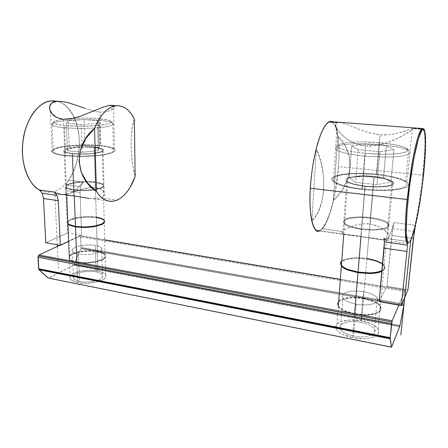 <?xml version="1.0" encoding="UTF-8"?>
<svg xmlns="http://www.w3.org/2000/svg" width="448" height="448" viewBox="0 0 448 448"><rect width="100%" height="100%" fill="white"/><g stroke="black" fill="none" stroke-linecap="round" stroke-linejoin="round"><path stroke-width="0.34" stroke-dasharray="2.24 1.68" d="M408.246 243.583L319.026 231L321.961 229.107C324.442 226.492 326.838 221.967 329.146 215.544C331.447 209.082 333.413 201.55 335.059 192.937L338.464 166.617L422.839 175.202L419.143 202.804C417.67 211.87 416.119 219.845 414.484 226.733C412.843 233.582 411.303 238.465 409.864 241.388L408.246 243.583C407.523 244.031 406.924 243.566 406.442 242.189C407.277 244.541 408.419 244.272 409.864 241.388C411.298 238.51 412.838 233.626 414.484 226.733C416.119 219.867 417.67 211.893 419.143 202.804L422.839 175.202L338.464 166.617C339.097 157.702 339.147 149.593 338.626 142.29C338.083 135.022 336.98 129.483 335.317 125.675L332.17 121.71L335.317 125.675C338.582 132.406 339.769 149.727 338.464 166.617C337.21 190.742 328.759 223.731 321.961 229.107L319.866 230.698M423.304 128.789L424.407 132.614C424.939 136.522 425.062 142.262 424.777 149.822L422.839 175.202C423.836 165.855 424.486 157.399 424.777 149.822C425.074 142.223 424.95 136.483 424.407 132.614L423.332 128.789M414.31 231.504L392.7 228.614L393.949 222.578L415.481 225.383L393.949 222.578L391.793 235.486L386.91 286.278L407.966 289.794L386.91 286.278L379.126 301.644L386.91 286.278L392.7 228.614L414.31 231.504M374.142 176.859L370.065 224.034C379.719 226.122 385.784 229.69 388.254 234.735L388.416 237.978C386.495 241.651 373.621 238.112 360.83 236.258L364.969 186.323C374.226 187.27 381.993 187.208 388.27 186.144C393.406 185.074 394.957 183.618 392.924 181.759L392.263 181.289C388.73 179.295 382.693 177.817 374.142 176.859C382.693 177.817 388.73 179.295 392.263 181.289C395.214 183.316 393.887 184.934 388.27 186.144C381.993 187.208 374.226 187.27 364.969 186.323C352.671 185.164 342.877 181.07 346.506 178.931C348.23 176.562 363.059 175.493 374.142 176.859C363.059 175.493 348.23 176.562 346.506 178.931C345.621 179.648 345.722 180.494 346.797 181.468C350.073 183.686 356.132 185.304 364.969 186.323L360.83 236.258L383.174 239.607L386.602 239.232L388.416 237.978L386.736 239.932L385.963 240.218L384.586 239.361L383.992 238.196L406.19 241.304L383.992 238.196C385.151 240.946 386.624 240.873 388.416 237.978C390.208 234.982 392.05 229.852 393.949 222.578L391.143 231.896L388.416 237.978L388.668 235.911L387.335 233.195L384.63 230.306L380.727 227.567L375.693 225.333L370.065 224.034L364.123 223.787L358.154 224.543L352.811 225.999L348.253 227.847L344.686 229.83L342.558 231.588L341.986 232.971L343.062 233.951L360.83 236.258C351.182 235.374 345.094 234.522 342.574 233.71C341.785 233.19 341.779 232.484 342.558 231.588L321.989 228.715L342.558 231.588C345.29 228.418 358.086 222.393 370.065 224.034L374.142 176.859M412.978 128.262C408.878 129.338 395.522 135.974 380.106 134.786C360.399 132.776 342.065 119.834 336.773 122.786C335.395 123.542 335.289 125.205 336.465 127.786C339.265 133.722 350.045 144.491 365.557 145.992L362.012 189.375L365.557 145.992C387.576 147.431 410.917 130.861 413.773 128.649L404.886 134.434L396.9 138.617L387.324 142.632L376.471 145.505L365.557 145.992L355.527 143.674L347.133 139.205L341.018 134.008L337.131 129.03L335.642 125.014L336.773 122.786L329.017 122.198L326.922 123.81L324.755 126.638L322.56 130.648L320.387 135.766L316.355 148.898L320.93 162.047L323.456 175.969L323.73 189.694L321.748 202.25L317.699 212.789L311.937 220.696L313.146 224.93L314.597 228.021L316.249 229.936L318.058 230.67L319.082 230.586L321.989 228.715L326.038 222.6L329.902 212.996L333.312 200.76L337.837 136.097C355.818 152.006 353.091 183.383 333.312 200.76L341.852 190.568L347.519 179.435L350.034 167.877L349.25 156.436L345.139 145.662L337.837 136.097L335.798 127.422L334.41 124.471L332.797 122.567L330.988 121.794L329.017 122.198L336.773 122.786L340.334 122.539L346.018 124.107L361.194 130.11L370.446 133.106L380.106 134.786L376.662 174.261C388.97 175.431 403.077 178.702 406.935 182.112C408.43 183.389 408.789 184.554 408.022 185.595C407.17 189.722 381.36 191.974 362.012 189.375C381.36 191.974 407.17 189.722 408.022 185.595C412.138 181.782 394.447 175.767 376.662 174.261C359.324 172.161 336.129 173.762 332.993 177.464C326.866 180.785 341.936 187.443 362.012 189.375C349.608 188.059 336.745 184.806 333.29 181.647C331.526 180.029 331.425 178.634 332.993 177.464C336.129 173.762 359.324 172.161 376.662 174.261L380.106 134.786L389.603 134.652L398.294 133.05L413.672 128.094L414.03 128.352L413.773 128.649L421.232 129.214L413.773 128.649M384.423 241.864L383.992 238.196M311.937 220.696C325.226 210.146 327.97 172.138 316.355 148.898L311.937 220.696L316.355 148.898C320.404 133.543 324.626 124.645 329.017 122.198C333.25 120.663 336.19 125.294 337.837 136.097L333.312 200.76C330.014 214.626 326.239 223.944 321.989 228.715C317.694 232.932 314.345 230.261 311.937 220.696M413.381 238.459L391.793 235.486L413.381 238.459M361.626 228.861L365.17 186.116L354.329 184.201C351.277 183.383 349.138 182.515 347.906 181.591L347.738 181.457C346.718 180.583 346.618 179.777 347.452 179.032C348.37 178.248 350.157 177.632 352.817 177.173L362.466 176.456L373.962 177.044L370.468 217.515L359.173 216.843L349.67 217.784C347.049 218.372 345.274 219.15 344.355 220.13C343.526 221.06 343.605 222.068 344.59 223.154L344.753 223.322C345.946 224.465 348.029 225.534 351.014 226.531L361.626 228.861L373.638 229.606L383.55 228.536C386.187 227.875 387.862 227.03 388.562 225.988L388.052 223.278L387.447 222.729C386.014 221.598 383.79 220.567 380.772 219.643L370.468 217.515L373.962 177.044L362.466 176.456L352.817 177.173C350.14 177.626 348.348 178.248 347.452 179.032C346.556 179.816 346.707 180.673 347.906 181.591C349.115 182.515 351.26 183.389 354.329 184.201L365.17 186.116L377.412 186.76L387.481 185.942C390.174 185.427 391.86 184.755 392.526 183.915C393.187 183.086 392.79 182.207 391.328 181.294C389.866 180.382 387.587 179.547 384.485 178.791L373.962 177.044L384.485 178.791C387.57 179.547 389.85 180.382 391.328 181.294L391.955 181.742C392.879 182.504 393.07 183.232 392.526 183.915C391.838 184.75 390.158 185.422 387.481 185.942L377.412 186.76L365.17 186.116L361.626 228.861C350.084 227.55 340.911 222.712 344.355 220.13C346.013 217.291 360.035 215.93 370.468 217.515C378.515 218.624 384.177 220.36 387.447 222.729C390.169 225.137 388.87 227.074 383.55 228.536C377.619 229.835 370.311 229.942 361.626 228.861M365.014 156.134L362.32 189.056L382.29 190.126C388.808 190.058 394.251 189.599 398.619 188.759C402.898 187.897 405.53 186.788 406.515 185.433C407.249 184.363 406.907 183.243 405.485 182.067L404.236 181.205C401.755 179.749 398.037 178.433 393.086 177.246L376.404 174.524L379.025 144.446L395.97 146.709C400.999 147.689 404.79 148.764 407.333 149.951L408.615 150.651C410.082 151.609 410.452 152.516 409.73 153.378C408.761 154.47 406.112 155.355 401.794 156.033C397.387 156.699 391.882 157.046 385.274 157.074L365.014 156.134L385.274 157.074C391.882 157.046 397.387 156.699 401.794 156.033C406.112 155.355 408.761 154.47 409.73 153.378C410.564 152.354 409.909 151.284 407.77 150.164L407.333 149.951C404.79 148.764 400.999 147.689 395.97 146.709L379.025 144.446L378.818 142.626L394.738 144.726C399.465 145.634 403.01 146.63 405.378 147.722L405.782 147.918C407.775 148.954 408.374 149.934 407.579 150.875C406.644 151.878 404.158 152.69 400.103 153.311C395.97 153.916 390.818 154.23 384.636 154.258L365.691 153.384L365.014 156.134L365.691 153.384C359.302 152.785 353.746 151.984 349.02 150.982C344.366 149.974 341.146 148.915 339.354 147.806L338.666 147.308C337.63 146.378 337.697 145.533 338.878 144.771C340.334 143.864 343.073 143.153 347.099 142.638C351.165 142.139 355.992 141.882 361.592 141.876L378.818 142.626L379.025 144.446L360.73 143.64C354.777 143.651 349.642 143.926 345.313 144.469C341.023 145.023 338.094 145.79 336.526 146.776C335.255 147.605 335.16 148.518 336.246 149.526L336.969 150.063C338.856 151.267 342.278 152.421 347.228 153.513C352.257 154.605 358.187 155.478 365.014 156.134C358.187 155.478 352.257 154.605 347.228 153.513C342.278 152.421 338.856 151.267 336.969 150.063L336.89 150.013C335.166 148.831 335.042 147.75 336.526 146.776C338.094 145.79 341.023 145.023 345.313 144.469C349.642 143.926 354.777 143.651 360.73 143.64L379.025 144.446L376.404 174.524L393.086 177.246C398.065 178.427 401.778 179.749 404.236 181.205C406.689 182.666 407.45 184.078 406.515 185.433C405.563 186.794 402.931 187.902 398.619 188.759C394.274 189.61 388.83 190.064 382.29 190.126L362.32 189.056C355.583 188.289 349.748 187.236 344.82 185.903C339.92 184.576 336.571 183.17 334.757 181.686C332.965 180.208 332.836 178.847 334.376 177.615C335.916 176.383 338.822 175.414 343.095 174.714C347.362 174.014 352.447 173.645 358.338 173.611L376.404 174.524L358.338 173.611C352.464 173.65 347.379 174.02 343.095 174.714C338.85 175.42 335.944 176.389 334.376 177.615C332.892 178.83 332.993 180.169 334.678 181.619L334.757 181.686C336.599 183.165 339.954 184.576 344.82 185.903C349.765 187.23 355.6 188.283 362.32 189.056L365.014 156.134M365.691 153.384C383.326 155.299 406.767 153.81 407.579 150.875C411.365 148.176 395.181 143.786 378.818 142.626C366.447 141.635 355.874 141.641 347.099 142.638C338.8 143.769 336.218 145.488 339.354 147.806C343.538 150.17 352.313 152.034 365.691 153.384M358.226 149.722L351.658 145.908L365.68 144.071L386.366 145.874L393.954 149.666L379.848 151.682L358.226 149.722L379.848 151.682L393.954 149.666L386.366 145.874L383.516 177.402L390.919 182.095L393.954 149.666L390.919 182.095L376.953 184.682L379.848 151.682L376.953 184.682L355.656 182.342L358.226 149.722L355.656 182.342L349.25 177.615L351.658 145.908L358.226 149.722M365.68 144.071L351.658 145.908L349.25 177.615L363.132 175.258L365.68 144.071L363.132 175.258L383.516 177.402L386.366 145.874L365.68 144.071M355.656 182.342L376.953 184.682L390.919 182.095L383.516 177.402L363.132 175.258L349.25 177.615L355.656 182.342M340.642 263.486L341.18 262.354C342.093 261.178 343.851 260.238 346.438 259.526L355.79 258.362L366.878 259.118L363.513 298.077L352.626 297.242L343.409 298.609C340.855 299.432 339.119 300.518 338.206 301.868C337.372 303.156 337.417 304.534 338.335 306.012L338.492 306.242C339.601 307.798 341.583 309.249 344.434 310.587L354.592 313.69L366.145 314.614C369.93 314.49 373.134 313.981 375.749 313.074C378.314 312.155 379.96 310.979 380.677 309.557L380.285 305.85L379.725 305.094C378.386 303.559 376.275 302.165 373.397 300.916L363.513 298.077L366.878 259.118L355.79 258.362L346.438 259.526C343.829 260.232 342.076 261.173 341.18 262.354L340.642 263.446M381.954 271.303L384.485 269.175C385.162 267.926 384.821 266.627 383.454 265.278C382.088 263.934 379.926 262.713 376.964 261.621L366.878 259.118L376.964 261.621C379.91 262.718 382.071 263.939 383.454 265.278L384.037 265.938L384.485 269.175L381.954 271.292M363.513 298.077C371.252 299.538 376.656 301.874 379.725 305.094C382.262 308.37 380.934 311.035 375.749 313.074C369.975 314.899 362.925 315.101 354.592 313.69C343.51 311.987 334.802 305.435 338.206 301.868C339.886 297.959 353.489 295.982 363.513 298.077M361.01 236.286L361.57 229.538L350.963 227.203C347.978 226.201 345.895 225.131 344.702 223.983L344.54 223.815C343.554 222.729 343.476 221.715 344.31 220.78C345.223 219.8 346.998 219.016 349.625 218.428L359.122 217.482L370.412 218.159L366.929 258.502L355.841 257.746L346.489 258.905L341.723 261.178C344.327 258.065 357.414 256.805 366.929 258.502L370.412 218.159L359.122 217.482L349.625 218.428C346.982 219.01 345.206 219.794 344.31 220.78C343.414 221.766 343.543 222.835 344.702 223.983C345.873 225.131 347.962 226.206 350.963 227.203L361.57 229.538L373.576 230.283L383.488 229.208C386.148 228.553 387.817 227.702 388.494 226.654C389.166 225.613 388.791 224.521 387.386 223.384C385.969 222.247 383.746 221.217 380.716 220.287L370.412 218.159L380.716 220.287C383.729 221.222 385.952 222.253 387.386 223.384L387.99 223.938L388.494 226.654C387.794 227.702 386.126 228.553 383.488 229.208L373.576 230.283L361.57 229.538L361.01 236.286M382.648 263.894C384.731 265.602 385.364 267.148 384.546 268.531L382.015 270.648L384.546 268.531L384.098 265.306L383.516 264.645C382.133 263.306 379.966 262.091 377.02 260.994L366.929 258.502M352.61 337.585L354.536 314.322L344.383 311.214C341.533 309.865 339.556 308.414 338.442 306.852L338.29 306.628C337.372 305.15 337.327 303.761 338.156 302.473C339.074 301.123 340.81 300.037 343.364 299.214L352.576 297.842L363.462 298.676L361.553 320.83L350.773 319.95L341.645 321.434C339.108 322.319 337.383 323.49 336.47 324.934C335.636 326.312 335.67 327.796 336.571 329.375L336.722 329.622C337.814 331.29 339.763 332.842 342.574 334.275L352.61 337.585C341.656 335.776 333.077 328.765 336.47 324.934C338.156 320.74 351.635 318.595 361.553 320.83C369.202 322.381 374.534 324.884 377.546 328.328C380.027 331.839 378.694 334.695 373.548 336.89C367.825 338.85 360.847 339.086 352.61 337.585L364.034 338.554C367.786 338.419 370.955 337.865 373.548 336.89C376.096 335.899 377.731 334.639 378.454 333.11L378.095 329.134L377.546 328.328C376.23 326.682 374.153 325.192 371.314 323.859L361.553 320.83L363.462 298.676L373.341 301.521C376.219 302.77 378.33 304.164 379.669 305.704L380.229 306.46L380.615 310.173C379.898 311.606 378.258 312.782 375.687 313.701C373.072 314.608 369.874 315.123 366.089 315.246L354.536 314.322L352.61 337.585M363.462 298.676L352.576 297.842L343.364 299.214C340.794 300.031 339.058 301.118 338.156 302.473C337.266 303.834 337.361 305.295 338.442 306.852C339.539 308.42 341.516 309.87 344.383 311.214L354.536 314.322L366.089 315.246L375.687 313.701C378.274 312.788 379.921 311.612 380.615 310.173C381.298 308.739 380.985 307.25 379.669 305.704C378.347 304.164 376.236 302.77 373.341 301.521L363.462 298.676M74.026 189.655L72.604 153.524L66.175 152.219L64.842 151.491L64.59 150.466C64.971 149.845 66.142 149.274 68.102 148.747L75.606 147.515L85.092 147.062L94.181 147.493L95.228 181.983L86.268 181.485L76.922 182.101L69.541 183.691C67.614 184.358 66.466 185.086 66.102 185.858L66.366 187.141L67.682 188.054C69.11 188.731 71.221 189.269 74.026 189.655L83.429 190.193L93.201 189.504L100.565 187.802C102.385 187.102 103.382 186.362 103.561 185.59L103.214 184.531L101.55 183.467L95.228 181.983L94.181 147.493L85.092 147.062L75.606 147.515L68.102 148.747C66.125 149.274 64.954 149.845 64.59 150.466C64.232 151.088 64.758 151.67 66.175 152.219L72.604 153.524L82.146 153.994L92.07 153.485L99.557 152.158C101.427 151.603 102.441 151.021 102.614 150.405C102.777 149.789 102.099 149.223 100.587 148.702L94.181 147.493L100.587 148.702L102.267 149.559L102.614 150.405C102.424 151.021 101.41 151.603 99.557 152.158L92.07 153.485L82.146 153.994L72.604 153.524L74.026 189.655C65.352 188.087 63.857 186.099 69.541 183.691C74.334 181.754 88.122 180.863 95.228 181.983C103.846 183.389 105.627 185.326 100.565 187.802C96.158 189.846 81.418 190.898 74.026 189.655M64.523 127.854L65.694 155.456L81.194 156.223L97.3 155.383C102.306 154.829 106.294 154.106 109.267 153.21C112.168 152.309 113.725 151.368 113.932 150.388L113.35 149.117L110.488 147.694C108.007 146.882 104.597 146.25 100.251 145.796L99.534 120.226L109.878 121.789L112.762 122.948L113.344 123.967C113.131 124.757 111.552 125.507 108.612 126.224C105.605 126.93 101.567 127.495 96.499 127.921L80.198 128.537L64.523 127.854L80.198 128.537L96.499 127.921C101.567 127.495 105.605 126.93 108.612 126.224C111.552 125.507 113.131 124.757 113.344 123.967L112.375 122.707L109.878 121.789L99.534 120.226L98.476 118.625L108.175 120.07L110.51 120.915L111.395 122.08C111.182 122.808 109.687 123.502 106.921 124.152L95.553 125.709L80.293 126.263L65.626 125.636L64.523 127.854L65.626 125.636C61.275 125.227 58.027 124.69 55.882 124.018L53.738 122.959L53.676 121.912C54.342 121.178 56.179 120.512 59.203 119.913L62.978 119.291L59.203 119.913C50.142 122.102 52.282 124.012 65.626 125.636C75.214 126.437 85.193 126.459 95.553 125.709C105.358 124.841 110.639 123.631 111.395 122.08C111.35 120.562 107.044 119.409 98.476 118.625L99.534 120.226L85.058 119.627L69.905 120.131L57.747 121.632C54.522 122.287 52.545 123.01 51.822 123.805L51.867 124.942L54.141 126.095C56.42 126.823 59.881 127.411 64.523 127.854C59.881 127.411 56.42 126.823 54.141 126.095L52.158 125.194L51.822 123.805C52.545 123.01 54.522 122.287 57.747 121.632L69.905 120.131L85.058 119.627L99.534 120.226L100.251 145.796C104.614 146.25 108.03 146.882 110.488 147.694C112.952 148.506 114.1 149.402 113.932 150.388C113.753 151.374 112.196 152.314 109.267 153.21C106.316 154.112 102.329 154.834 97.3 155.383L81.194 156.223L65.694 155.456C61.074 154.93 57.646 154.218 55.406 153.322C53.194 152.426 52.422 151.48 53.088 150.483C53.771 149.492 55.714 148.579 58.923 147.75C62.126 146.927 66.13 146.283 70.935 145.824L85.921 145.124L100.251 145.796L85.921 145.124L70.935 145.824C66.147 146.289 62.143 146.933 58.923 147.75C55.737 148.579 53.794 149.492 53.088 150.483L53.441 152.208L55.406 153.322C57.669 154.213 61.096 154.924 65.694 155.456L64.523 127.854M73.405 118.35L84.857 118.065L98.476 118.625C91.291 117.998 82.936 117.908 73.405 118.35M97.507 123.318L81.228 124.583L66.332 123.228L68.124 120.702L84.039 119.538L98.521 120.798L97.507 123.318L98.297 150.646L82.214 152.314L67.469 150.696L69.216 147.521L84.941 145.975L84.039 119.538L68.124 120.702L69.216 147.521L68.124 120.702L66.332 123.228L67.469 150.696L66.332 123.228L81.228 124.583L82.214 152.314L81.228 124.583L97.507 123.318L98.521 120.798L99.277 147.487L98.297 150.646L97.507 123.318M98.521 120.798L84.039 119.538L84.941 145.975L99.277 147.487L98.521 120.798M67.469 150.696L82.214 152.314L98.297 150.646L99.277 147.487L84.941 145.975L69.216 147.521L67.469 150.696M67.581 222.729L67.659 222.421C68.018 221.48 69.138 220.606 71.025 219.794L78.282 217.851L87.483 217.073L96.314 217.627L97.334 251.194L88.631 250.578L79.565 251.513L72.43 253.77C70.571 254.716 69.474 255.73 69.126 256.81L69.406 258.586L70.7 259.84L76.877 262.007L85.999 262.674L95.463 261.643L102.581 259.23C104.339 258.238 105.297 257.208 105.465 256.133L105.118 254.666L103.488 253.204L97.334 251.194L96.314 217.627L87.483 217.073L78.282 217.851L71.025 219.794C69.121 220.606 68.001 221.48 67.659 222.421L67.581 222.723M104.541 221.934C104.692 221.004 104.026 220.158 102.553 219.391L96.314 217.627L102.553 219.391L104.194 220.662L104.541 221.934M76.877 262.007C68.443 259.902 66.959 257.158 72.43 253.77C77.045 251.048 90.418 249.698 97.334 251.194C105.717 253.075 107.464 255.758 102.581 259.23C98.33 262.091 84.067 263.67 76.877 262.007M74.273 195.955L74.049 190.232C71.249 189.84 69.132 189.302 67.704 188.625L66.388 187.712L66.125 186.424C66.494 185.64 67.637 184.918 69.563 184.246L76.944 182.655L86.29 182.034L95.245 182.526L96.298 217.095L87.466 216.541L78.266 217.319L71.002 219.251L67.827 221.48L71.002 219.251C75.706 216.91 89.286 215.785 96.298 217.095L95.245 182.526L86.29 182.034L76.944 182.655L69.563 184.246C67.62 184.918 66.478 185.64 66.125 186.424C65.778 187.208 66.304 187.942 67.704 188.625L74.049 190.232L83.451 190.77L93.218 190.075L100.582 188.367C102.413 187.667 103.415 186.922 103.578 186.15C103.734 185.371 103.062 184.66 101.567 184.022L95.245 182.526L101.567 184.022L103.23 185.086L103.578 186.15C103.398 186.922 102.402 187.662 100.582 188.367L93.218 190.075L83.451 190.77L74.049 190.232L74.273 195.955M104.524 221.39L104.177 220.125L102.536 218.854L96.298 217.095M77.689 282.542L76.899 262.545L70.728 260.372L69.429 259.118L69.154 257.342C69.496 256.256 70.594 255.242 72.447 254.296L79.587 252.028L88.648 251.093L97.35 251.709L97.933 270.878L89.303 270.228L80.315 271.247L73.248 273.689C71.411 274.708 70.325 275.8 69.989 276.965L70.274 278.874L71.562 280.218L77.689 282.542C72.128 281.299 69.563 279.44 69.989 276.965C70.93 274.512 74.368 272.608 80.315 271.247C86.419 270.026 92.294 269.903 97.933 270.878C106.243 272.888 107.985 275.772 103.158 279.513C98.952 282.598 84.818 284.318 77.689 282.542L86.733 283.248L96.107 282.122L103.158 279.513C104.894 278.443 105.84 277.334 106.002 276.181L105.655 274.602L104.042 273.034L97.933 270.878L97.35 251.709L103.505 253.725L105.129 255.192L105.476 256.659C105.314 257.734 104.35 258.77 102.598 259.762L95.48 262.181L86.022 263.217L76.899 262.545L77.689 282.542M76.899 262.545L86.022 263.217L95.48 262.181L102.598 259.762C104.367 258.77 105.33 257.734 105.476 256.659C105.622 255.584 104.961 254.604 103.505 253.725L97.35 251.709L88.648 251.093L79.587 252.028L72.447 254.296C70.577 255.237 69.479 256.256 69.154 257.342C68.83 258.429 69.356 259.437 70.728 260.372L76.899 262.545M66.366 184.957L80.679 186.872L80.041 192.545L65.744 190.574L66.366 184.957L68.527 180.191C71.607 175.829 74.066 170.772 75.914 165.021C77.739 159.258 78.826 153.238 79.173 146.972C79.514 140.773 79.072 134.719 77.846 128.806C76.608 122.976 74.665 117.835 72.01 113.372C69.334 108.937 66.13 105.599 62.39 103.376L57.187 101.265C67.043 103.292 75.326 115.618 77.846 128.806C81.738 144.917 77.498 168.504 68.527 180.191L82.813 182.05L68.527 180.191L66.366 184.957L65.744 190.574L80.041 192.545L80.679 186.872L82.813 182.05C78.87 187.729 74.368 191.537 69.294 193.486L71.758 192.394L76.479 189.174L78.708 187.09L82.813 182.05L80.679 186.872L66.366 184.957M88.872 198.38L98.174 198.766L101.534 197.977L117.062 200.144L101.534 197.977L103.718 196.521L104.608 194.516L104.16 192.343L102.486 190.26L99.607 188.558L95.838 187.594L94.623 147.37L95.838 187.594C100.307 188.384 103.113 190.03 104.25 192.534C105.19 194.88 104.283 196.694 101.534 197.977C95.906 200.486 82.606 197.165 73.786 195.882L72.111 153.664C79.94 154.734 95.586 153.916 100.251 152.236C103.023 151.43 103.964 150.528 103.068 149.526C101.657 148.518 98.84 147.801 94.623 147.37L101.304 148.63C102.889 149.167 103.594 149.761 103.426 150.405C103.258 151.043 102.2 151.654 100.251 152.236L92.445 153.619L82.079 154.151L72.111 153.664L65.408 152.298C63.93 151.726 63.386 151.116 63.762 150.466C64.148 149.822 65.369 149.223 67.435 148.674L75.264 147.392L85.154 146.922L94.623 147.37C87.114 146.412 72.537 147.09 67.435 148.674C64.271 149.492 63.134 150.444 64.025 151.536C65.33 152.51 68.029 153.216 72.111 153.664L73.786 195.882L65.895 195.138C64.966 195.121 66.102 194.566 69.294 193.486L65.867 194.387M63.392 119.33L64.943 155.669L63.392 119.33C78.305 120.232 99.406 106.753 109.172 105.465C113.518 104.871 115.046 105.644 113.758 107.778C112.196 110.578 107.598 112.011 99.96 112.073L100.89 145.617C107.94 146.356 112.487 147.51 114.531 149.072L115.136 150.382C114.38 152.561 108.623 154.297 97.871 155.585C86.481 156.716 75.505 156.744 64.943 155.669L81.094 156.47L97.871 155.585C103.096 155.014 107.246 154.263 110.309 153.322C113.35 152.387 114.957 151.407 115.136 150.382C115.298 149.363 114.1 148.428 111.535 147.588C108.97 146.742 105.426 146.087 100.89 145.617L86.005 144.917L70.442 145.645C65.453 146.121 61.286 146.793 57.949 147.65C54.606 148.506 52.578 149.453 51.862 150.483C51.156 151.525 51.951 152.505 54.247 153.44C56.566 154.375 60.133 155.114 64.943 155.669C58.492 154.952 54.253 153.826 52.22 152.292C50.803 150.5 52.718 148.954 57.949 147.65C66.27 145.163 89.057 144.133 100.89 145.617L99.96 112.073L106.131 111.815L110.729 110.258L113.417 108.226L114.19 106.378L112.79 105.291M134.35 119.034L132.401 126.711L131.286 135.699L131.018 145.589L131.589 155.977L132.978 166.438L135.134 176.568C130.116 158.463 129.629 131.348 134.35 119.034M61.723 194.533L64.254 194.566L69.294 193.486C75.314 191.341 87.371 186.43 95.838 187.594L91.398 187.46L81.642 189.291L69.294 193.486L65.778 195.126M84.633 108.192L92.63 110.729M93.492 110.947L99.96 112.073C85.982 110.583 66.623 99.406 55.849 101.41M45.814 242.777L67.558 232.926L81.62 235.273L68.673 241.399L81.62 235.273L80.041 192.545L81.62 235.273L67.558 232.926L65.744 190.574L67.558 232.926L45.814 242.777M73.83 264.768L399.823 326.189L73.83 264.768L74.127 264.27L399.963 325.539L74.127 264.27L81.166 248.069L403.906 304.853L81.166 248.069L81.217 247.447L404.001 304.102L81.217 247.447L80.506 235.9L405.373 290.36L405.322 291.458L80.819 236.858L405.322 291.458L404.678 297.646L405.373 290.36L80.086 235.698L104.714 239.938L79.822 235.766L59.758 245.241L80.192 235.71L80.808 236.662L80.982 248.662L403.782 305.598L80.982 248.662L73.83 264.768M399.689 326.631L73.466 265.082L399.689 326.631M391.485 347.206L48.569 278.191L391.636 347.01L48.983 278.096L73.466 265.082L48.502 278.18M356.25 304.192L353.595 336.017C347.038 334.583 342.698 332.422 340.57 329.532L340.418 329.286C339.035 326.502 340.407 324.341 344.534 322.795C349.093 321.345 354.553 321.177 360.914 322.291L363.546 291.721C357.09 290.696 351.557 290.836 346.948 292.146C342.776 293.541 341.41 295.506 342.832 298.038L342.989 298.262C345.167 300.894 349.586 302.87 356.25 304.192C364.974 306.068 376.796 304.22 377.625 300.922L377.311 297.931C374.78 294.958 370.194 292.891 363.546 291.721L360.914 322.291C367.461 323.562 371.969 325.83 374.433 329.09L374.707 332.377C373.856 336.006 362.186 338.066 353.595 336.017L356.25 304.192C349.586 302.87 345.167 300.894 342.989 298.262C341.32 295.646 342.636 293.602 346.948 292.146C351.557 290.836 357.09 290.696 363.546 291.721C372.109 292.914 379.932 297.87 377.625 300.922C376.796 304.22 364.974 306.068 356.25 304.192M78.546 254.083L79.598 281.439C76.541 280.851 74.508 279.843 73.5 278.432C72.806 276.858 73.606 275.447 75.902 274.204C79.615 271.79 90.541 270.564 96.18 271.886L95.357 245.47C89.656 244.261 78.602 245.347 74.833 247.526C72.503 248.646 71.691 249.917 72.386 251.35C73.399 252.633 75.449 253.54 78.546 254.083C84.426 255.405 96.079 254.167 99.602 251.894C101.707 250.796 102.413 249.575 101.724 248.242C100.654 246.921 98.532 245.997 95.357 245.47L96.18 271.886C99.322 272.462 101.422 273.476 102.486 274.932C103.169 276.41 102.474 277.754 100.402 278.975C96.925 281.495 85.417 282.884 79.598 281.439L78.546 254.083C71.618 252.42 70.381 250.23 74.833 247.526C78.602 245.347 89.656 244.261 95.357 245.47C102.245 246.988 103.662 249.133 99.602 251.894C96.079 254.167 84.426 255.405 78.546 254.083M340.346 279.429L405.373 290.36L340.346 279.429M398.86 305.127L405.222 290.304L398.86 305.127M79.598 281.439C85.417 282.884 96.925 281.495 100.402 278.975C104.401 275.918 102.995 273.554 96.18 271.886C90.541 270.564 79.615 271.79 75.902 274.204C71.518 277.206 72.75 279.619 79.598 281.439M353.595 336.017C362.186 338.066 373.856 336.006 374.707 332.377C377.02 329.022 369.354 323.585 360.914 322.291C354.553 321.177 349.093 321.345 344.534 322.795C340.267 324.408 338.946 326.654 340.57 329.532C342.698 332.422 347.038 334.583 353.595 336.017M58.419 268.727L57.355 246.378M57.277 244.804L54.746 191.526M40.079 190.439C44.873 192.433 49.734 192.808 54.656 191.559C59.461 189.426 63.857 185.976 67.855 181.194C73.511 173.018 77.168 163.167 78.814 151.659C82.214 124.992 68.802 98.196 50.434 100.918M387.974 234.192L392.924 181.759M412.317 128.464L406.935 182.112M319.082 230.586L343.095 233.968M383.174 239.607L386.484 240.072M337.45 122.539L329.638 121.946M414.03 128.352L421.473 128.918M333.29 181.647L336.963 128.744M346.797 181.468L342.86 233.862M347.738 181.457L344.59 223.154M405.485 182.067L408.615 150.651M407.77 150.164L405.782 147.918M338.666 147.308L336.246 149.526M336.89 150.013L334.678 181.619M388.052 223.278L391.955 181.742M380.285 305.85L384.037 265.938M344.54 223.815L343.734 234.483M384.098 265.306L387.99 223.938M338.29 306.628L336.571 329.375M378.095 329.134L380.229 306.46M64.842 151.491L66.366 187.141M113.35 149.117L112.762 122.948M112.375 122.707L110.51 120.915M53.738 122.959L51.867 124.942M52.158 125.194L53.441 152.208M103.214 184.531L102.267 149.559M105.118 254.666L104.194 220.662M66.388 187.712L66.707 195.205M104.177 220.125L103.23 185.086M69.429 259.118L70.274 278.874M105.655 274.602L105.129 255.192M104.216 192.461L103.068 149.526M113.624 107.962L114.531 149.072M63.442 194.594L65.654 194.908M93.688 198.856L111.681 201.387M52.22 152.292L50.232 110.768M64.025 151.536L65.901 195.143M340.418 329.286L342.832 298.038M73.5 278.432L72.386 251.35M101.724 248.242L102.486 274.932M377.311 297.931L374.433 329.09M80.097 235.698L104.714 239.826M340.351 279.306L405.294 290.186M48.586 278.191L391.518 347.206"/><path stroke-width="0.67" d="M319.866 230.698C313.443 235.53 308.364 214.01 310.33 188.25C311.338 168.885 316.182 144.738 321.261 133.134C325.13 124.068 328.77 120.26 332.17 121.71L329.045 121.766C326.53 123.026 323.938 126.812 321.261 133.134C318.584 139.602 316.249 147.801 314.244 157.73C312.273 167.737 310.968 177.906 310.33 188.25L407.131 199.506C406.039 210.358 405.44 219.604 405.334 227.248C405.238 234.814 405.608 239.798 406.442 242.189C405.619 239.747 405.25 234.769 405.334 227.248C405.451 219.576 406.045 210.325 407.131 199.506L310.33 188.25C309.742 198.531 309.887 207.368 310.778 214.76C311.696 222.018 313.169 226.89 315.19 229.376C316.35 230.787 317.632 231.325 319.026 231M423.332 128.789L421.59 128.789C420.246 130.161 418.656 134.249 416.83 141.058C414.994 147.941 413.196 156.671 411.426 167.244L407.131 199.506L411.426 167.244C413.196 156.705 414.994 147.974 416.83 141.058C418.656 134.299 420.241 130.211 421.59 128.789L421.915 128.498L423.304 128.789M407.383 245.123L384.423 241.864L384.121 248.108L406.946 251.429L407.383 245.123L407.154 241.438C406.532 239.21 406.213 235.25 406.196 229.572L407.187 208.55L410.038 182.465L414.137 157.136C415.638 149.386 417.11 143.074 418.55 138.202C419.978 133.414 421.238 130.446 422.324 129.298L421.232 129.214L422.649 129.007C423.567 128.38 424.278 129.153 424.777 131.326C425.326 133.801 425.6 137.665 425.594 142.918L424.777 161.381L422.559 183.49L419.306 205.912L414.31 231.504L407.966 289.794L401.352 305.57L379.126 301.644L384.423 241.864L407.383 245.123L406.946 251.429L384.121 248.108L379.126 301.644L401.352 305.57L406.946 251.429L401.352 305.57L407.966 289.794L413.381 238.459L415.481 225.383C419.205 209.894 423.427 180.768 424.777 161.381C426.429 141.266 425.499 125.138 422.324 129.298C419.446 131.012 413.392 156.531 410.038 182.465C406.409 208.23 405.171 236.645 407.154 241.438L406.19 241.304L407.154 241.438L407.383 245.123M383.992 238.196L384.423 241.864M340.642 263.446L341.516 266.162C342.647 267.529 344.68 268.8 347.614 269.976L357.991 272.714L354.592 313.69L357.991 272.714L347.614 269.976C344.697 268.794 342.67 267.523 341.516 266.162L340.642 263.486M357.991 272.714L369.762 273.549L379.518 272.233L381.954 271.303L379.518 272.233C376.869 273.017 373.615 273.454 369.762 273.549L357.991 272.714M358.042 272.059L361.01 236.286L358.042 272.059L369.824 272.899C373.677 272.804 376.925 272.362 379.579 271.583L382.015 270.648C375.911 273.056 367.92 273.526 358.042 272.059C346.735 270.542 337.803 264.818 341.225 261.722C340.396 262.842 340.458 264.04 341.41 265.328L341.566 265.524C342.714 266.885 344.747 268.15 347.665 269.332L358.042 272.059M341.723 261.178L341.225 261.722L341.723 261.178M366.929 258.502C373.576 259.493 378.812 261.29 382.648 263.894M62.978 119.291L73.405 118.35L62.978 119.291M67.581 222.723L69.238 225.047L75.499 226.946L76.877 262.007L75.499 226.946L69.238 225.047L67.934 223.961L67.581 222.729M75.499 226.946L84.756 227.55L94.366 226.682L101.606 224.61C103.404 223.759 104.384 222.863 104.541 221.934C104.367 222.863 103.393 223.754 101.606 224.61L94.366 226.682L84.756 227.55L75.499 226.946M96.298 217.095C104.793 218.747 106.557 221.071 101.59 224.062C97.261 226.526 82.762 227.847 75.477 226.391C69.541 225.378 66.993 223.742 67.827 221.48L67.911 223.406L69.216 224.498L75.477 226.391L74.273 195.955L75.477 226.391L84.734 226.996L94.349 226.128L101.59 224.062C103.376 223.21 104.356 222.32 104.524 221.39M42.252 193.29L57.086 195.395L54.326 192.074L39.418 189.986L42.252 193.29L43.49 198.526L45.814 242.777L60.334 245.342L45.814 242.777L43.49 198.526L58.268 200.676L60.334 245.342L68.673 241.399L60.334 245.342L58.268 200.676L43.49 198.526L42.252 193.29L39.418 189.986L54.326 192.074L57.086 195.395L58.268 200.676L57.086 195.395L42.252 193.29M112.79 105.291L109.172 105.465L115.046 105.913L118.815 105.717L122.45 106.551L125.888 108.371L129.046 111.115L131.886 114.705L134.35 119.034L135.134 176.568L130.245 187.135L127.299 191.542L124.085 195.233L120.652 198.128L117.062 200.144L113.389 201.219L109.704 201.309L106.081 200.379L102.603 198.419L99.355 195.446L96.421 191.498L87.287 182.756L81.357 172.491L79.038 161.252L80.534 149.705L85.798 138.516L94.528 128.374L97.25 122.388L100.369 117.169L103.796 112.84L107.447 109.491L111.227 107.173L115.046 105.913L109.172 105.465L103.522 107.033L79.794 116.424L71.221 118.826L63.392 119.33L56.935 117.578L52.338 114.083L49.946 110.001L49.689 106.109L51.705 103.018L57.193 101.259L61.774 101.422L69.037 102.928L84.633 108.192M57.187 101.265L50.434 100.996C46.211 101.657 42.157 103.757 38.265 107.307C34.384 110.919 31.091 115.69 28.375 121.621C25.693 127.596 23.906 134.137 23.01 141.238C22.154 148.434 22.282 155.344 23.402 161.963C24.562 168.638 26.55 174.434 29.372 179.346C32.211 184.195 35.56 187.746 39.418 189.986C28.291 184.789 19.891 161.308 23.01 141.238C24.858 120.921 38.545 101.685 50.434 100.996L57.187 101.265M92.63 110.729L93.492 110.947M65.867 194.387C61.874 195.009 58.027 194.236 54.326 192.074L56.734 193.29L61.723 194.533M65.778 195.126L73.786 195.882L88.872 198.38M94.528 128.374C73.293 145.606 74.844 177.677 96.421 191.498L94.528 128.374L96.421 191.498C102.424 200.385 109.306 203.269 117.062 200.144C124.673 196.493 130.693 188.63 135.134 176.568L134.35 119.034C129.478 109.25 123.043 104.877 115.046 105.913C106.898 107.733 100.061 115.22 94.528 128.374M55.849 101.41C50.361 102.693 48.457 105.75 50.154 110.583C51.85 115.181 56.263 118.098 63.392 119.33M48.502 278.18L38.786 269.438L38.158 256.11L39.015 255.035L59.758 245.241L39.015 255.035L392.151 320.774L390.186 337.658L391.58 323.674L37.985 257.242L391.58 323.674L391.832 321.978L38.248 255.903L391.832 321.978L392.151 320.774L39.015 255.035L38.248 255.903L37.985 257.242L38.634 268.766L390.186 337.658L391.44 347.082L390.152 338.811L39.026 269.769L390.152 338.811L390.135 338.358L38.752 269.354L390.135 338.358L390.186 337.658L38.634 268.766L39.026 269.769L48.199 278.029L391.513 347.211L399.823 326.189L403.782 305.598L404.678 297.646L403.782 305.598L399.823 326.189L391.518 347.206L48.199 278.029L391.485 347.206M104.714 239.938L340.346 279.429L104.714 239.938M392.151 320.774L398.86 305.127L392.151 320.774M400.842 334.897L410.637 241.17M422.335 129.198L418.382 138.706L413.773 158.962L409.595 185.707L406.879 212.47L406.218 232.876L407.635 242.799L410.637 241.17L414.523 229.365C417.312 217.336 419.838 203.269 422.1 187.18C424.038 171.002 425.202 156.649 425.6 144.127L424.855 131.533L422.335 129.198M57.355 246.378L57.277 244.804M50.434 100.918C37.666 102.676 25.312 120.221 22.882 141.859C20.367 163.481 28.28 184.414 40.079 190.439M421.91 128.498L329.661 121.52M421.473 128.918L422.649 129.007M341.359 265.966L338.335 306.012M343.734 234.483L341.41 265.328M67.934 223.972L69.406 258.586M66.707 195.205L67.911 223.406M116.211 105.739L110.286 105.291M51.727 100.845L57.193 101.259M104.714 239.826L340.351 279.306"/></g></svg>
